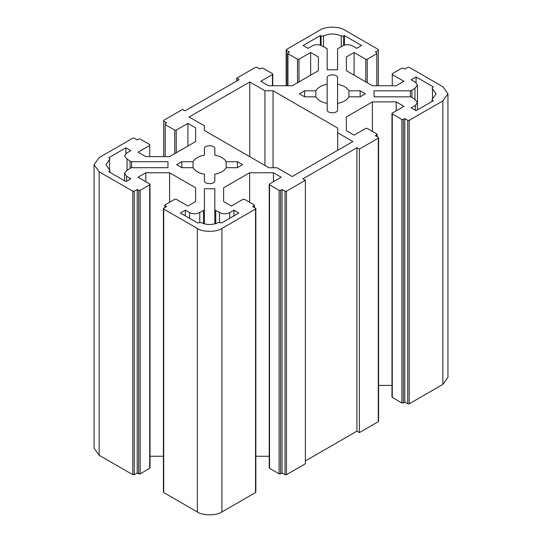 <?xml version="1.0" encoding="UTF-8"?>
<svg xmlns="http://www.w3.org/2000/svg" width="542" height="542" viewBox="0 0 542 542"><rect width="100%" height="100%" fill="white"/><g stroke="black" fill="none" stroke-linecap="round" stroke-linejoin="round"><path stroke-width="0.81" d="M130.08 168.223L131.611 167.695L131.611 161.685L130.08 161.157L130.08 168.223L127.038 170.378L127.038 159.009L130.08 161.157M442.855 384.393L447.943 377.307L447.943 93.82L442.855 100.907L442.855 384.393L409.224 403.817L409.224 120.324L407.747 120.324L407.747 403.817L409.224 403.817M407.747 403.817L404.799 402.117L403.329 402.963L401.852 402.963L392.279 397.435L392.279 396.588M391.974 385.389L378.594 385.389M305.37 180.283L305.37 463.769L286.467 474.684L286.467 191.197L305.37 180.283L302.917 178.867L356.927 147.681L359.38 149.097L378.289 138.183L378.289 420.822M378.289 421.676L359.38 432.591L356.927 431.168L305.37 460.937M255.533 208.209L255.533 492.543L221.902 511.966L221.902 228.473L255.533 209.056L255.533 208.209L252.586 206.502L254.062 205.655L254.062 204.801L244.483 199.273L243.012 199.273L231.353 206.007L223.616 201.543L223.616 187.796L249.638 172.769L273.453 172.769L281.19 177.234L269.53 183.968L269.53 184.815L279.103 190.344L280.573 190.344L282.05 189.497L284.997 191.197L284.997 474.684L286.467 474.684M284.997 474.684L282.05 472.983L280.573 473.837L279.103 473.837L269.53 468.308L269.53 467.455M269.225 456.262L255.838 456.262M255.533 492.543L255.533 491.696M197.349 511.966L163.711 492.543L163.711 209.056L197.349 228.473L197.349 511.966C202.871 515.788 216.373 515.788 221.902 511.966M163.711 491.696L163.711 492.543M163.406 456.262L150.026 456.262M149.721 467.455L149.721 468.308L140.148 473.837L138.671 473.837L137.201 472.983L134.253 474.684L134.253 191.197L132.776 191.197L132.776 474.684L134.253 474.684M132.776 474.684L99.145 455.266L99.145 171.78L94.057 164.693L99.145 157.607L132.776 138.183L134.253 138.183L137.201 139.883L138.671 139.037L140.148 139.037L149.721 144.565L149.721 145.412L149.721 144.565M94.057 164.693L94.057 448.18L99.145 455.266M286.467 85.738L286.467 49.457L286.467 50.304L289.414 52.005L287.938 52.859L287.938 53.705L297.517 59.234L298.988 59.234L310.647 52.499L318.384 56.964L318.384 70.717L292.362 85.738L268.547 85.738L260.81 81.273L272.47 74.545L272.47 73.692L262.897 68.163L261.427 68.163L259.95 69.017L257.003 67.316L255.533 67.316L236.63 78.231L239.083 79.647L185.073 110.832L182.62 109.409L163.711 120.324L163.711 121.178L163.711 120.324M287.938 52.859L287.938 85.738M272.47 85.738L272.47 73.692M163.711 156.611L163.711 121.178L166.658 122.878L165.188 123.725L165.188 124.579L174.761 130.107L176.231 130.107L187.898 123.373L195.628 127.837L195.628 141.584L169.605 156.611L145.791 156.611L138.061 152.146L149.721 145.412L149.721 156.611M165.188 123.725L165.188 156.611M99.145 171.78L132.776 191.197M134.253 191.197L137.201 189.497L138.671 190.344L140.148 190.344L149.721 184.815L149.721 183.968L138.061 177.234L145.791 172.769L169.605 172.769L195.628 187.796L195.628 201.543L187.898 206.007L176.231 199.273L174.761 199.273L165.188 204.801L165.188 205.655L166.658 206.502L163.711 208.209L163.711 209.056L163.711 208.209M149.721 468.308L149.721 183.968M165.188 204.801L165.188 207.356M221.902 228.473C216.373 232.301 202.871 232.301 197.349 228.473M254.062 207.356L254.062 204.801M269.53 183.968L269.53 468.308M286.467 191.197L284.997 191.197M378.289 137.336L378.289 138.183L378.289 137.336L375.342 135.635L376.812 134.782L376.812 133.935L367.239 128.407L365.769 128.407L354.102 135.141L346.372 130.669L346.372 116.923L372.395 101.896L396.209 101.896L403.939 106.361L392.279 113.095L392.279 113.949L401.852 119.477L403.329 119.477L404.799 118.623L407.747 120.324M376.812 136.482L376.812 133.935M392.279 113.095L392.279 397.435M409.224 120.324L442.855 100.907M392.279 73.692L392.279 74.545L392.279 73.692L401.852 68.163L403.329 68.163L404.799 69.017L407.747 67.316L409.224 67.316L442.855 86.734L447.943 93.82M392.279 85.738L392.279 74.545L403.939 81.273L396.209 85.738L372.395 85.738L346.372 70.717L346.372 56.964L354.102 52.499L365.769 59.234L367.239 59.234L376.812 53.705L376.812 52.859L375.342 52.005L378.289 50.304L378.289 85.738M376.812 85.738L376.812 52.859M378.289 49.457L378.289 50.304L378.289 49.457L344.651 30.034C339.129 26.212 325.627 26.212 320.098 30.034L286.467 49.457M126.591 181.163L126.591 176.285L124.558 173.271L127.038 170.378M126.591 176.285L130.818 178.725L125.907 181.556L108.718 171.638L109.457 171.211L109.457 172.065M109.491 169.809L105.941 164.693L109.491 159.572L109.491 169.809L109.965 170.5L109.457 171.211M127.038 159.009L124.552 155.933L126.591 153.101L130.818 150.656L125.907 147.824L108.718 157.742L109.965 158.881L109.491 159.572M131.611 161.685L167.959 161.685L167.959 167.695L131.611 167.695M199.774 222.234L199.774 212.369C196.495 214.178 193.088 214.266 189.544 212.633L185.317 210.188L180.405 213.026L197.593 222.945L200.757 222.505C206.671 225.174 212.579 225.174 218.487 222.505L221.651 222.945L238.839 213.026L233.927 210.188L233.927 215.858M199.774 212.369L203.507 210.614L203.507 223.656M204.415 223.914L204.415 209.734L203.507 210.614M204.415 209.734L204.415 188.745L214.828 188.745L214.828 223.914M215.743 223.656L215.743 210.614L214.828 209.734M215.743 210.614L219.469 212.369L219.469 222.234M229.7 218.304L229.7 212.633C226.156 214.266 222.748 214.178 219.469 212.369M229.7 212.633L233.927 210.188M432.543 101.191L432.035 99.626L432.509 98.935L432.509 88.698L432.035 88.007L433.282 86.876L416.093 76.95L416.093 82.689M432.543 100.338L433.282 100.765L416.093 110.69L411.182 107.851L415.409 105.412L415.409 110.29M414.962 99.504L411.92 97.35L411.92 90.29L414.962 88.136L414.962 99.504L417.448 102.573L415.409 105.412M410.389 96.828L374.041 96.828L374.041 90.812L410.389 90.812L410.389 96.828L411.92 97.35M411.92 90.29L410.389 90.812M416.093 76.95L411.182 79.789L415.409 82.228L417.448 85.06L414.962 88.136M432.509 88.698L436.059 93.82L432.509 98.935M264.95 90.751L273.053 90.751L337.693 128.068L337.693 132.749L352.876 141.516L292.24 176.529L277.05 167.756L268.947 167.756L204.307 130.439L204.307 125.764L189.124 116.997L249.76 81.984L264.95 90.751L264.95 165.452M226.183 161.685L237.396 161.685L242.606 164.693L237.396 167.695L226.183 167.695C224.239 170.947 220.452 173.128 214.828 174.253L214.828 180.73C215.12 184.605 204.131 184.605 204.415 180.73L204.415 174.253C198.792 173.128 195.005 170.947 193.06 167.695L181.848 167.695L176.638 164.693L181.848 161.685L193.06 161.685C195.005 158.44 198.792 156.252 204.415 155.127L204.415 148.657C204.131 144.775 215.12 144.775 214.828 148.657L214.828 155.127C220.452 156.252 224.239 158.44 226.183 161.685L226.183 167.695M337.585 103.38L337.585 109.857C337.869 113.732 326.88 113.732 327.172 109.857L327.172 103.38C321.548 102.255 317.761 100.074 315.817 96.828L304.604 96.828L299.394 93.82L304.604 90.812L315.817 90.812C317.761 87.567 321.548 85.379 327.172 84.261L327.172 77.784C326.88 73.908 337.869 73.908 337.585 77.784L337.585 84.261C343.208 85.379 346.995 87.567 348.94 90.812L360.152 90.812L365.362 93.82L360.152 96.828L348.94 96.828C346.995 100.074 343.208 102.255 337.585 103.38L337.585 84.261M323.513 46.741L323.513 36.009L321.088 35.989L321.088 45.386M323.513 36.009C329.421 33.333 335.329 33.333 341.243 36.009L341.243 46.741M343.669 45.386L343.669 35.989L341.243 36.009M343.669 35.989L344.407 35.562L361.595 45.487L356.683 48.319L352.456 45.88C348.913 44.248 345.505 44.336 342.226 46.138L337.585 48.78L337.585 69.762L327.172 69.762L327.172 48.78L327.172 69.762M321.088 35.989L320.349 35.562L303.161 45.487L308.073 48.319L312.3 45.88C315.844 44.248 319.252 44.336 322.531 46.138L327.172 48.78M374.041 90.812L374.041 96.828M337.585 69.762L337.585 48.78M137.201 189.497L137.201 472.983M359.38 149.097L359.38 432.591M337.693 132.749L337.693 150.283M273.053 90.751L273.053 167.756M249.76 81.984L249.76 156.685M204.307 125.764L204.307 130.439M236.63 81.063L236.63 78.231M356.927 147.681L356.927 431.168M167.959 161.685L167.959 167.695M193.06 161.685L193.06 167.695M125.907 147.824L125.907 153.555M185.317 210.188L185.317 215.858M195.628 127.837L195.628 141.584M187.898 123.373L187.898 146.049M195.628 187.796L195.628 201.543M145.791 172.769L145.791 181.699M169.605 172.769L169.605 202.254M273.453 172.769L273.453 181.699M249.638 172.769L249.638 202.254M282.05 189.497L282.05 472.983M223.616 187.796L223.616 201.543M315.817 90.812L315.817 96.828M327.172 103.38L327.172 84.261M348.94 96.828L348.94 90.812M344.407 35.562L344.407 45.135M320.349 35.562L320.349 45.135M318.384 56.964L318.384 70.717M310.647 52.499L310.647 75.182M354.102 52.499L354.102 75.182M346.372 56.964L346.372 70.717M346.372 116.923L346.372 130.669M396.209 101.896L396.209 110.832M372.395 101.896L372.395 131.381M404.799 118.623L404.799 402.117M237.396 161.685L237.396 167.695M181.848 161.685L181.848 167.695M189.544 212.633L189.544 218.304M174.761 130.107L174.761 153.637M176.231 130.107L176.231 152.783M138.671 190.344L138.671 473.837M140.148 190.344L140.148 473.837M279.103 190.344L279.103 473.837M280.573 190.344L280.573 473.837M304.604 90.812L304.604 96.828M360.152 90.812L360.152 96.828M298.988 59.234L298.988 81.917M297.517 59.234L297.517 82.763M367.239 59.234L367.239 82.763M365.769 59.234L365.769 81.917M403.329 119.477L403.329 402.963M401.852 119.477L401.852 402.963M109.965 172.356L109.965 170.5M432.035 99.626L432.035 101.483M286.162 49.878L286.162 85.738M163.406 492.122L163.406 208.629M255.838 208.629L255.838 492.122M378.594 137.763L378.594 421.249M124.552 173.447L124.552 180.777M164.883 207.532L164.883 205.228M150.026 467.882L150.026 184.395M269.225 467.882L269.225 184.395M254.367 207.532L254.367 205.228M417.448 85.06L417.448 109.904M287.633 85.738L287.633 53.279M272.775 85.738L272.775 74.118M377.117 136.659L377.117 134.355M391.974 397.008L391.974 113.522"/></g></svg>
